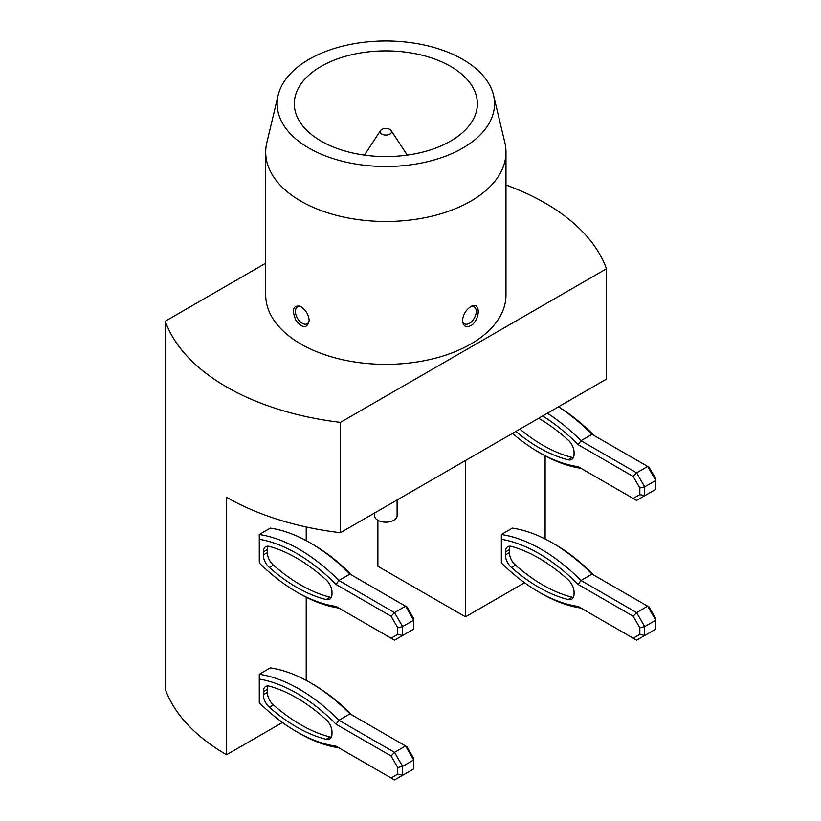 <?xml version="1.0" encoding="UTF-8"?>
<svg xmlns="http://www.w3.org/2000/svg" width="821" height="821" viewBox="0 0 821 821"><rect width="100%" height="100%" fill="white"/><g stroke="black" fill="none" stroke-linecap="round" stroke-linejoin="round"><path stroke-width="1.23" d="M301.605 307.085A9.729 5.614 -120 0 0 295.427 311.764A9.729 5.614 -120 0 0 302.19 323.269A9.729 5.614 -120 0 0 309.158 319.933M309.168 320.549C307.208 328.616 302.836 328.646 296.053 320.652C291.568 310.051 292.881 305.227 299.993 306.171L300.897 306.644C305.894 310.051 308.655 314.689 309.168 320.549M462.541 319.944A9.729 5.614 120 0 0 469.52 323.258A9.729 5.614 120 0 0 476.272 311.734A9.729 5.614 120 0 0 470.064 307.105M470.802 306.644C480.172 300.496 480.86 318.363 471.706 325.167C466.246 328.082 463.188 326.542 462.521 320.549C463.044 314.669 465.805 310.03 470.802 306.644M331.992 733.728A11.443 6.609 60 0 1 329.621 738.962A11.443 6.609 60 0 1 326.111 739.321A152.326 87.95 60 0 1 269.35 707.23A11.443 6.609 60 0 1 263.315 694.71L263.315 691.713A11.443 6.609 60 0 1 265.686 686.479A11.443 6.609 60 0 1 269.35 686.161A152.326 87.95 60 0 1 326.111 719.617A11.443 6.609 60 0 1 331.992 731.993L331.992 733.728M326.111 739.321L330.155 736.981A11.443 6.609 -120 0 0 331.274 737.155M263.315 694.71L267.359 692.37A11.443 6.609 -120 0 0 273.403 704.89L269.35 707.23M268.077 685.946A11.443 6.609 -120 0 0 267.359 689.383L263.315 691.713M267.359 692.37L267.359 689.383M330.155 736.981A152.326 87.95 60 0 1 273.403 704.89M349.972 713.86L338.899 720.253L336.035 724.204A158.053 91.254 -120 0 0 259.272 679.049L259.272 674.277A161.48 93.235 60 0 1 338.899 720.253L394.521 752.364L402.608 766.373L402.608 775.281L413.681 768.887L413.681 759.989L405.584 745.971L349.972 713.86A161.48 93.235 -120 0 0 310.153 682.6L312.585 684.006A158.053 91.254 60 0 1 351.963 715.009M310.153 682.6A161.48 93.235 -120 0 0 270.345 667.884L259.272 674.277L259.272 701.863M391.083 755.987L394.521 752.364L405.584 745.971L407.011 746.792L413.681 758.347L413.681 759.989L402.608 766.373L397.754 767.543L391.083 755.987L336.035 724.204M259.272 702.704A158.053 91.254 -120 0 0 296.658 731.727A158.053 91.254 -120 0 0 336.035 746.186L394.521 779.95L402.608 775.281L397.754 774.121L397.754 767.543M391.083 777.969L397.754 774.121M336.035 746.186L338.899 747.839A161.48 93.235 60 0 1 299.08 733.132L296.658 731.727M331.992 593.963A11.443 6.609 60 0 1 329.621 599.197A11.443 6.609 60 0 1 326.111 599.556A152.326 87.95 60 0 1 269.35 567.465A11.443 6.609 60 0 1 263.315 554.934L263.315 551.948A11.443 6.609 60 0 1 265.686 546.714A11.443 6.609 60 0 1 269.35 546.396A152.326 87.95 60 0 1 326.111 579.842A11.443 6.609 60 0 1 331.992 592.228L331.992 593.963M326.111 599.556L330.155 597.216A11.443 6.609 -120 0 0 331.274 597.39M263.315 554.934L267.359 552.605A11.443 6.609 -120 0 0 273.403 565.125L269.35 567.465M268.077 546.181A11.443 6.609 -120 0 0 267.359 549.608L263.315 551.948M267.359 552.605L267.359 549.608M330.155 597.216A152.326 87.95 60 0 1 273.403 565.125M349.972 574.095L338.899 580.488L336.035 584.439A158.053 91.254 -120 0 0 259.272 539.274L259.272 534.512A161.48 93.235 60 0 1 338.899 580.488L394.521 612.599L402.608 626.608L402.608 635.516L413.681 629.122L413.681 620.214L405.584 606.206L349.972 574.095A161.48 93.235 -120 0 0 310.153 542.835L312.585 544.231A158.053 91.254 60 0 1 351.963 575.244M310.153 542.835A161.48 93.235 -120 0 0 270.345 528.119L259.272 534.512L259.272 562.098M391.083 616.222L394.521 612.599L405.584 606.206L407.011 607.027L413.681 618.572L413.681 620.214L402.608 626.608L397.754 627.767L391.083 616.222L336.035 584.439M259.272 562.939A158.053 91.254 -120 0 0 296.658 591.962A158.053 91.254 -120 0 0 336.035 606.421L394.521 640.185L402.608 635.516L397.754 634.346L397.754 627.767M391.083 638.204L397.754 634.346M336.035 606.421L338.899 608.074A161.48 93.235 60 0 1 299.08 593.357L296.658 591.962M574.074 593.963A11.443 6.609 60 0 1 571.703 599.197A11.443 6.609 60 0 1 568.194 599.556A152.326 87.95 60 0 1 511.442 567.465A11.443 6.609 60 0 1 505.397 554.945L505.397 551.948A11.443 6.609 60 0 1 507.768 546.714A11.443 6.609 60 0 1 511.442 546.396A152.326 87.95 60 0 1 568.194 579.842A11.443 6.609 60 0 1 574.074 592.228L574.074 593.963M568.194 599.556L572.237 597.216A11.443 6.609 -120 0 0 573.356 597.39M505.397 554.945L509.441 552.605A11.443 6.609 -120 0 0 515.485 565.125L511.442 567.465M510.159 546.181A11.443 6.609 -120 0 0 509.441 549.618L505.397 551.948M509.441 552.605L509.441 549.618M572.237 597.216A152.326 87.95 60 0 1 515.485 565.125M592.054 574.095L580.981 580.488L578.117 584.439A158.053 91.254 -120 0 0 501.354 539.284L501.354 534.512A161.48 93.235 60 0 1 580.981 580.488L636.603 612.599L644.69 626.608L644.69 635.516L655.763 629.122L655.763 620.224L647.677 606.206L592.054 574.095A161.48 93.235 -120 0 0 552.246 542.835L554.668 544.231A158.053 91.254 60 0 1 594.045 575.244M552.246 542.835A161.48 93.235 -120 0 0 512.427 528.119L501.354 534.512L501.354 562.939A158.053 91.254 -120 0 0 538.74 591.962A158.053 91.254 -120 0 0 578.117 606.421L580.981 608.074A161.48 93.235 60 0 1 541.162 593.357L538.74 591.962M633.165 616.222L636.603 612.599L647.677 606.206L649.093 607.027L655.763 618.582L655.763 620.224L644.69 626.608L639.836 627.778L633.165 616.222L578.117 584.439M578.117 606.421L636.603 640.185L644.69 635.516L639.836 634.356L639.836 627.778M633.165 638.204L639.836 634.356M538.638 418.279A152.326 87.95 60 0 1 568.194 440.077A11.443 6.609 60 0 1 574.074 452.463L574.074 454.198A11.443 6.609 60 0 1 571.703 459.432A11.443 6.609 60 0 1 568.194 459.791A152.326 87.95 60 0 1 515.824 431.446M568.194 459.791L572.237 457.451A11.443 6.609 -120 0 0 573.356 457.625M572.237 457.451A152.326 87.95 60 0 1 519.867 429.106M558.547 406.785A158.053 91.254 60 0 1 594.045 435.479M547.371 413.23A161.48 93.235 60 0 1 580.981 440.723L636.603 472.834L644.69 486.843L644.69 495.74L655.763 489.357L655.763 480.449L647.677 466.441L592.054 434.33A161.48 93.235 -120 0 0 558.444 406.836M633.165 476.457L636.603 472.834L647.677 466.441L649.093 467.262L655.763 478.807L655.763 480.449L644.69 486.843L639.836 488.002L633.165 476.457L578.117 444.674A158.053 91.254 -120 0 0 542.619 415.98M512.448 433.396A158.053 91.254 -120 0 0 538.74 452.197A158.053 91.254 -120 0 0 578.117 466.656L636.603 500.42L644.69 495.74L639.836 494.581L639.836 488.002M633.165 498.439L639.836 494.581M578.117 466.656L580.981 468.309A161.48 93.235 60 0 1 541.162 453.592L538.74 452.197M592.054 434.33L580.981 440.723L578.117 444.674M397.107 499.989L397.107 515.68A11.258 6.506 180 0 1 385.849 522.187A11.258 6.506 180 0 1 374.581 515.68L374.581 512.992M381.796 134.1A5.716 3.305 0 0 0 388.949 134.541A5.716 3.305 0 0 0 391.196 130.601A5.716 3.305 0 0 0 385.849 128.466A5.716 3.305 0 0 0 380.492 130.601A5.716 3.305 0 0 0 381.796 134.1M377.886 520.278L377.886 566.264L465.476 616.838L465.476 460.509M306.212 526.979L306.212 540.629M306.212 597.216L306.212 680.404M165.237 321.216L165.237 689.035A225.231 130.036 0 0 0 226.575 754.756L226.575 497.29A225.231 130.036 0 0 0 340.428 532.706L606.452 379.117L606.452 268.775L340.428 422.363A225.231 130.036 180 0 1 165.237 321.216L265.706 263.213M321.124 141.109A91.531 52.852 0 0 0 420.875 152.562A91.531 52.852 0 0 0 477.381 103.733A91.531 52.852 0 0 0 385.849 50.892A91.531 52.852 0 0 0 294.308 103.733A91.531 52.852 0 0 0 321.124 141.109M462.705 59.358A108.7 62.755 180 0 1 493.524 95.164A108.7 62.755 180 0 1 385.849 166.499A108.7 62.755 180 0 1 278.165 95.164A108.7 62.755 180 0 1 351.224 44.252A108.7 62.755 180 0 1 462.705 59.358M493.524 95.164L504.864 142.649A120.143 69.364 180 0 1 505.982 152.111A120.143 69.364 180 0 1 385.849 221.475A120.143 69.364 180 0 1 265.706 152.111A120.143 69.364 180 0 1 266.835 142.649L278.165 95.164M265.706 152.111L265.706 294.996A120.143 69.364 0 0 0 385.849 364.36A120.143 69.364 0 0 0 505.982 294.996L505.982 152.111M505.982 185.002A225.231 130.036 180 0 1 606.452 268.775M340.428 422.363L340.428 532.706M545.113 455.788L545.113 538.976M465.476 616.838L524.557 582.725M226.575 754.756L282.465 722.49M380.492 130.601L364.442 155.118M391.196 130.601L407.247 155.118"/></g></svg>
